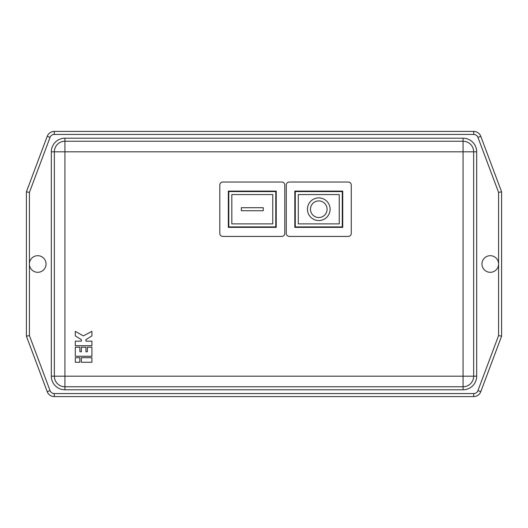 <?xml version="1.0" encoding="UTF-8"?>
<svg xmlns="http://www.w3.org/2000/svg" width="528" height="528" viewBox="0 0 528 528"><rect width="100%" height="100%" fill="white"/><g stroke="black" fill="none" stroke-linecap="round" stroke-linejoin="round"><path stroke-width="0.79" d="M318.773 217.536A8.309 8.309 0 0 0 327.083 209.227A8.309 8.309 0 0 0 318.773 200.917A8.309 8.309 0 0 0 310.464 209.227A8.309 8.309 0 0 0 318.773 217.536M318.773 197.894A11.332 11.332 0 0 0 307.441 209.227A11.332 11.332 0 0 0 318.773 220.559A11.332 11.332 0 0 0 330.106 209.227A11.332 11.332 0 0 0 318.773 197.894M490.268 255.691A8.309 8.309 0 0 1 498.577 264A8.309 8.309 0 0 1 490.268 272.309A8.309 8.309 0 0 1 481.958 264A8.309 8.309 0 0 1 490.268 255.691M37.732 272.309A8.309 8.309 0 0 0 46.042 264A8.309 8.309 0 0 0 37.732 255.691A8.309 8.309 0 0 0 29.423 264A8.309 8.309 0 0 0 37.732 272.309M26.4 336.151L26.4 191.849L47.223 136.316A7.557 7.557 0 0 1 54.298 131.413L473.702 131.413A7.557 7.557 0 0 1 480.777 136.316L501.6 191.849L501.6 336.151L480.777 391.684A7.557 7.557 0 0 1 473.702 396.587L54.298 396.587A7.557 7.557 0 0 1 47.223 391.684L26.4 336.151L29.423 335.603L50.054 390.628A4.534 4.534 0 0 0 54.298 393.565L473.702 393.565A4.534 4.534 0 0 0 477.946 390.628L498.577 335.603L501.6 336.151M91.925 345.708L91.925 341.174L85.925 341.174L85.925 339.662L91.925 335.887L91.925 331.353L83.305 335.887L75.299 331.353L75.299 335.887L81.345 339.662L81.345 341.174L75.299 341.174L75.299 345.708L91.925 345.708M91.925 356.275L91.925 347.206L87.391 347.206L87.391 351.74L85.925 351.74L85.925 347.206L81.391 347.206L81.391 351.74L79.88 351.74L79.88 347.206L75.299 347.206L75.299 356.275L91.925 356.275M79.834 362.248L79.834 357.713L75.299 357.713L75.299 362.248L79.834 362.248M91.925 362.248L91.925 357.713L81.345 357.713L81.345 362.248L91.925 362.248M64.931 138.211L64.931 141.233L463.069 141.233L463.069 151.813L64.931 151.813L64.931 376.187L463.069 376.187L463.069 151.813L473.649 151.813L473.649 376.187A10.58 10.58 0 0 1 463.069 386.767L64.931 386.767L64.931 389.789A13.596 13.596 0 0 1 51.328 376.187L51.328 151.813A13.596 13.596 0 0 1 64.931 138.211L463.069 138.211A13.596 13.596 0 0 1 476.672 151.813L476.672 376.187A13.596 13.596 0 0 1 463.069 389.789L64.931 389.789M64.931 386.767A10.58 10.58 0 0 1 54.351 376.187A10.58 10.58 0 0 0 64.931 386.767L64.931 376.187L54.351 376.187L54.351 151.813L51.328 151.813M284.777 185.051L284.777 233.402A3.023 3.023 0 0 1 281.754 236.425L222.829 236.425A3.023 3.023 0 0 1 219.806 233.402L219.806 185.051A3.023 3.023 0 0 1 222.829 182.028L281.754 182.028A3.023 3.023 0 0 1 284.777 185.051M276.236 227.357L276.236 191.096L228.34 191.096L228.34 227.357L276.236 227.357M289.311 182.028L348.236 182.028A3.023 3.023 0 0 1 351.259 185.051L351.259 233.402A3.023 3.023 0 0 1 348.236 236.425L289.311 236.425A3.023 3.023 0 0 1 286.288 233.402L286.288 185.051A3.023 3.023 0 0 1 289.311 182.028M294.822 191.096L294.822 227.357L342.725 227.357L342.725 191.096L294.822 191.096M228.796 191.552L228.796 226.908L275.788 226.908L275.788 191.552L228.796 191.552M231.818 194.568L231.818 223.885L272.765 223.885L272.765 194.568L231.818 194.568M263.248 210.738L263.248 207.715L241.336 207.715L241.336 210.738L263.248 210.738M295.277 191.552L295.277 226.908L342.269 226.908L342.269 191.552L295.277 191.552M298.3 223.885L339.247 223.885L339.247 194.568L298.3 194.568L298.3 223.885M64.931 141.233A10.58 10.58 0 0 0 54.351 151.813A10.58 10.58 0 0 1 64.931 141.233L64.931 151.813L54.351 151.813M473.649 151.813A10.58 10.58 0 0 0 463.069 141.233A10.58 10.58 0 0 1 473.649 151.813L476.672 151.813M498.577 335.603L498.577 192.397L501.6 191.849M26.4 191.849L29.423 192.397L29.423 335.603M498.577 192.397L477.946 137.372A4.534 4.534 0 0 0 473.702 134.435L54.298 134.435A4.534 4.534 0 0 0 50.054 137.372L29.423 192.397M54.298 393.565L54.298 396.587A7.557 7.557 0 0 1 47.223 391.684L50.054 390.628M50.054 137.372L47.223 136.316A7.557 7.557 0 0 1 54.298 131.413L54.298 134.435M477.946 390.628L480.777 391.684A7.557 7.557 0 0 1 473.702 396.587L473.702 393.565M473.702 134.435L473.702 131.413A7.557 7.557 0 0 1 480.777 136.316L477.946 137.372M476.672 376.187L463.069 376.187L463.069 389.789M463.069 138.211L463.069 141.233M54.351 376.187L51.328 376.187"/></g></svg>
